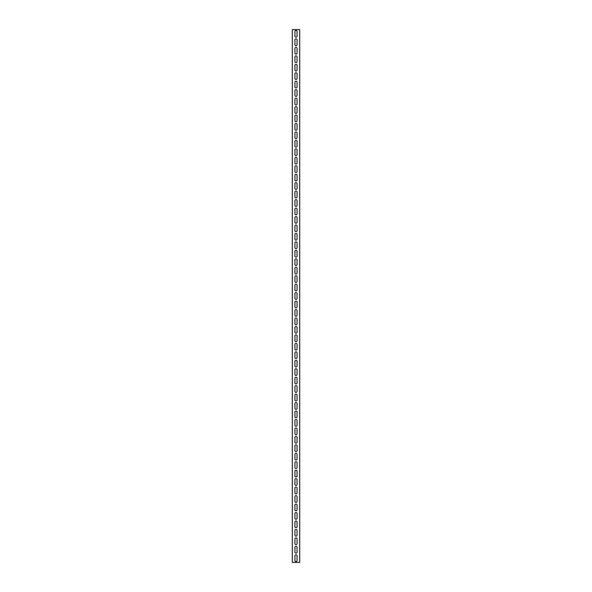 <?xml version="1.0" encoding="UTF-8"?>
<svg xmlns="http://www.w3.org/2000/svg" width="592" height="592" viewBox="0 0 592 592"><rect width="100%" height="100%" fill="white"/><g stroke="black" fill="none" stroke-linecap="round" stroke-linejoin="round"><path stroke-width="0.89" d="M299.7 562.4L299.7 29.6L292.3 29.6L292.3 562.4L299.7 562.4M294.942 39.96A1.058 1.058 0 0 1 296 38.902A1.058 1.058 0 0 1 297.058 39.96L297.058 44.615A1.058 1.058 0 0 1 296 45.665A1.058 1.058 0 0 1 294.942 44.615L294.942 39.96M294.942 48.418A1.058 1.058 0 0 1 296 47.36A1.058 1.058 0 0 1 297.058 48.418L297.058 53.065A1.058 1.058 0 0 1 296 54.124A1.058 1.058 0 0 1 294.942 53.065L294.942 48.418M294.942 56.876A1.058 1.058 0 0 1 296 55.818A1.058 1.058 0 0 1 297.058 56.876L297.058 61.524A1.058 1.058 0 0 1 296 62.582A1.058 1.058 0 0 1 294.942 61.524L294.942 56.876M294.942 65.335A1.058 1.058 0 0 1 296 64.276A1.058 1.058 0 0 1 297.058 65.335L297.058 69.982A1.058 1.058 0 0 1 296 71.04A1.058 1.058 0 0 1 294.942 69.982L294.942 65.335M294.942 73.785A1.058 1.058 0 0 1 296 72.735A1.058 1.058 0 0 1 297.058 73.785L297.058 78.44A1.058 1.058 0 0 1 296 79.498A1.058 1.058 0 0 1 294.942 78.44L294.942 73.785M294.942 82.244A1.058 1.058 0 0 1 296 81.185A1.058 1.058 0 0 1 297.058 82.244L297.058 86.898A1.058 1.058 0 0 1 296 87.956A1.058 1.058 0 0 1 294.942 86.898L294.942 82.244M294.942 90.702A1.058 1.058 0 0 1 296 89.644A1.058 1.058 0 0 1 297.058 90.702L297.058 95.356A1.058 1.058 0 0 1 296 96.415A1.058 1.058 0 0 1 294.942 95.356L294.942 90.702M294.942 99.16A1.058 1.058 0 0 1 296 98.102A1.058 1.058 0 0 1 297.058 99.16L297.058 103.815A1.058 1.058 0 0 1 296 104.865A1.058 1.058 0 0 1 294.942 103.815L294.942 99.16M294.942 107.618A1.058 1.058 0 0 1 296 106.56A1.058 1.058 0 0 1 297.058 107.618L297.058 112.265A1.058 1.058 0 0 1 296 113.324A1.058 1.058 0 0 1 294.942 112.265L294.942 107.618M294.942 116.076A1.058 1.058 0 0 1 296 115.018A1.058 1.058 0 0 1 297.058 116.076L297.058 120.724A1.058 1.058 0 0 1 296 121.782A1.058 1.058 0 0 1 294.942 120.724L294.942 116.076M294.942 124.535A1.058 1.058 0 0 1 296 123.476A1.058 1.058 0 0 1 297.058 124.535L297.058 129.182A1.058 1.058 0 0 1 296 130.24A1.058 1.058 0 0 1 294.942 129.182L294.942 124.535M294.942 132.985A1.058 1.058 0 0 1 296 131.935A1.058 1.058 0 0 1 297.058 132.985L297.058 137.64A1.058 1.058 0 0 1 296 138.698A1.058 1.058 0 0 1 294.942 137.64L294.942 132.985M294.942 141.444A1.058 1.058 0 0 1 296 140.385A1.058 1.058 0 0 1 297.058 141.444L297.058 146.098A1.058 1.058 0 0 1 296 147.156A1.058 1.058 0 0 1 294.942 146.098L294.942 141.444M294.942 149.902A1.058 1.058 0 0 1 296 148.844A1.058 1.058 0 0 1 297.058 149.902L297.058 154.556A1.058 1.058 0 0 1 296 155.615A1.058 1.058 0 0 1 294.942 154.556L294.942 149.902M294.942 158.36A1.058 1.058 0 0 1 296 157.302A1.058 1.058 0 0 1 297.058 158.36L297.058 163.015A1.058 1.058 0 0 1 296 164.065A1.058 1.058 0 0 1 294.942 163.015L294.942 158.36M294.942 166.818A1.058 1.058 0 0 1 296 165.76A1.058 1.058 0 0 1 297.058 166.818L297.058 171.465A1.058 1.058 0 0 1 296 172.524A1.058 1.058 0 0 1 294.942 171.465L294.942 166.818M294.942 175.276A1.058 1.058 0 0 1 296 174.218A1.058 1.058 0 0 1 297.058 175.276L297.058 179.924A1.058 1.058 0 0 1 296 180.982A1.058 1.058 0 0 1 294.942 179.924L294.942 175.276M294.942 183.735A1.058 1.058 0 0 1 296 182.676A1.058 1.058 0 0 1 297.058 183.735L297.058 188.382A1.058 1.058 0 0 1 296 189.44A1.058 1.058 0 0 1 294.942 188.382L294.942 183.735M294.942 192.185A1.058 1.058 0 0 1 296 191.135A1.058 1.058 0 0 1 297.058 192.185L297.058 196.84A1.058 1.058 0 0 1 296 197.898A1.058 1.058 0 0 1 294.942 196.84L294.942 192.185M294.942 200.644A1.058 1.058 0 0 1 296 199.585A1.058 1.058 0 0 1 297.058 200.644L297.058 205.298A1.058 1.058 0 0 1 296 206.356A1.058 1.058 0 0 1 294.942 205.298L294.942 200.644M294.942 209.102A1.058 1.058 0 0 1 296 208.044A1.058 1.058 0 0 1 297.058 209.102L297.058 213.756A1.058 1.058 0 0 1 296 214.815A1.058 1.058 0 0 1 294.942 213.756L294.942 209.102M294.942 217.56A1.058 1.058 0 0 1 296 216.502A1.058 1.058 0 0 1 297.058 217.56L297.058 222.215A1.058 1.058 0 0 1 296 223.265A1.058 1.058 0 0 1 294.942 222.215L294.942 217.56M294.942 226.018A1.058 1.058 0 0 1 296 224.96A1.058 1.058 0 0 1 297.058 226.018L297.058 230.665A1.058 1.058 0 0 1 296 231.724A1.058 1.058 0 0 1 294.942 230.665L294.942 226.018M294.942 234.476A1.058 1.058 0 0 1 296 233.418A1.058 1.058 0 0 1 297.058 234.476L297.058 239.124A1.058 1.058 0 0 1 296 240.182A1.058 1.058 0 0 1 294.942 239.124L294.942 234.476M294.942 242.935A1.058 1.058 0 0 1 296 241.876A1.058 1.058 0 0 1 297.058 242.935L297.058 247.582A1.058 1.058 0 0 1 296 248.64A1.058 1.058 0 0 1 294.942 247.582L294.942 242.935M294.942 251.385A1.058 1.058 0 0 1 296 250.335A1.058 1.058 0 0 1 297.058 251.385L297.058 256.04A1.058 1.058 0 0 1 296 257.098A1.058 1.058 0 0 1 294.942 256.04L294.942 251.385M294.942 259.844A1.058 1.058 0 0 1 296 258.785A1.058 1.058 0 0 1 297.058 259.844L297.058 264.498A1.058 1.058 0 0 1 296 265.556A1.058 1.058 0 0 1 294.942 264.498L294.942 259.844M294.942 268.302A1.058 1.058 0 0 1 296 267.244A1.058 1.058 0 0 1 297.058 268.302L297.058 272.956A1.058 1.058 0 0 1 296 274.015A1.058 1.058 0 0 1 294.942 272.956L294.942 268.302M294.942 276.76A1.058 1.058 0 0 1 296 275.702A1.058 1.058 0 0 1 297.058 276.76L297.058 281.415A1.058 1.058 0 0 1 296 282.465A1.058 1.058 0 0 1 294.942 281.415L294.942 276.76M294.942 285.218A1.058 1.058 0 0 1 296 284.16A1.058 1.058 0 0 1 297.058 285.218L297.058 289.865A1.058 1.058 0 0 1 296 290.924A1.058 1.058 0 0 1 294.942 289.865L294.942 285.218M294.942 293.676A1.058 1.058 0 0 1 296 292.618A1.058 1.058 0 0 1 297.058 293.676L297.058 298.324A1.058 1.058 0 0 1 296 299.382A1.058 1.058 0 0 1 294.942 298.324L294.942 293.676M294.942 302.135A1.058 1.058 0 0 1 296 301.076A1.058 1.058 0 0 1 297.058 302.135L297.058 306.782A1.058 1.058 0 0 1 296 307.84A1.058 1.058 0 0 1 294.942 306.782L294.942 302.135M294.942 310.585A1.058 1.058 0 0 1 296 309.535A1.058 1.058 0 0 1 297.058 310.585L297.058 315.24A1.058 1.058 0 0 1 296 316.298A1.058 1.058 0 0 1 294.942 315.24L294.942 310.585M294.942 319.044A1.058 1.058 0 0 1 296 317.985A1.058 1.058 0 0 1 297.058 319.044L297.058 323.698A1.058 1.058 0 0 1 296 324.756A1.058 1.058 0 0 1 294.942 323.698L294.942 319.044M294.942 327.502A1.058 1.058 0 0 1 296 326.444A1.058 1.058 0 0 1 297.058 327.502L297.058 332.156A1.058 1.058 0 0 1 296 333.215A1.058 1.058 0 0 1 294.942 332.156L294.942 327.502M294.942 335.96A1.058 1.058 0 0 1 296 334.902A1.058 1.058 0 0 1 297.058 335.96L297.058 340.615A1.058 1.058 0 0 1 296 341.665A1.058 1.058 0 0 1 294.942 340.615L294.942 335.96M294.942 344.418A1.058 1.058 0 0 1 296 343.36A1.058 1.058 0 0 1 297.058 344.418L297.058 349.065A1.058 1.058 0 0 1 296 350.124A1.058 1.058 0 0 1 294.942 349.065L294.942 344.418M294.942 352.876A1.058 1.058 0 0 1 296 351.818A1.058 1.058 0 0 1 297.058 352.876L297.058 357.524A1.058 1.058 0 0 1 296 358.582A1.058 1.058 0 0 1 294.942 357.524L294.942 352.876M294.942 361.335A1.058 1.058 0 0 1 296 360.276A1.058 1.058 0 0 1 297.058 361.335L297.058 365.982A1.058 1.058 0 0 1 296 367.04A1.058 1.058 0 0 1 294.942 365.982L294.942 361.335M294.942 369.785A1.058 1.058 0 0 1 296 368.735A1.058 1.058 0 0 1 297.058 369.785L297.058 374.44A1.058 1.058 0 0 1 296 375.498A1.058 1.058 0 0 1 294.942 374.44L294.942 369.785M294.942 378.244A1.058 1.058 0 0 1 296 377.185A1.058 1.058 0 0 1 297.058 378.244L297.058 382.898A1.058 1.058 0 0 1 296 383.956A1.058 1.058 0 0 1 294.942 382.898L294.942 378.244M294.942 386.702A1.058 1.058 0 0 1 296 385.644A1.058 1.058 0 0 1 297.058 386.702L297.058 391.356A1.058 1.058 0 0 1 296 392.415A1.058 1.058 0 0 1 294.942 391.356L294.942 386.702M294.942 395.16A1.058 1.058 0 0 1 296 394.102A1.058 1.058 0 0 1 297.058 395.16L297.058 399.815A1.058 1.058 0 0 1 296 400.865A1.058 1.058 0 0 1 294.942 399.815L294.942 395.16M294.942 403.618A1.058 1.058 0 0 1 296 402.56A1.058 1.058 0 0 1 297.058 403.618L297.058 408.265A1.058 1.058 0 0 1 296 409.324A1.058 1.058 0 0 1 294.942 408.265L294.942 403.618M294.942 412.076A1.058 1.058 0 0 1 296 411.018A1.058 1.058 0 0 1 297.058 412.076L297.058 416.724A1.058 1.058 0 0 1 296 417.782A1.058 1.058 0 0 1 294.942 416.724L294.942 412.076M294.942 420.535A1.058 1.058 0 0 1 296 419.476A1.058 1.058 0 0 1 297.058 420.535L297.058 425.182A1.058 1.058 0 0 1 296 426.24A1.058 1.058 0 0 1 294.942 425.182L294.942 420.535M294.942 428.985A1.058 1.058 0 0 1 296 427.935A1.058 1.058 0 0 1 297.058 428.985L297.058 433.64A1.058 1.058 0 0 1 296 434.698A1.058 1.058 0 0 1 294.942 433.64L294.942 428.985M294.942 437.444A1.058 1.058 0 0 1 296 436.385A1.058 1.058 0 0 1 297.058 437.444L297.058 442.098A1.058 1.058 0 0 1 296 443.156A1.058 1.058 0 0 1 294.942 442.098L294.942 437.444M294.942 445.902A1.058 1.058 0 0 1 296 444.844A1.058 1.058 0 0 1 297.058 445.902L297.058 450.556A1.058 1.058 0 0 1 296 451.615A1.058 1.058 0 0 1 294.942 450.556L294.942 445.902M294.942 454.36A1.058 1.058 0 0 1 296 453.302A1.058 1.058 0 0 1 297.058 454.36L297.058 459.015A1.058 1.058 0 0 1 296 460.065A1.058 1.058 0 0 1 294.942 459.015L294.942 454.36M294.942 462.818A1.058 1.058 0 0 1 296 461.76A1.058 1.058 0 0 1 297.058 462.818L297.058 467.465A1.058 1.058 0 0 1 296 468.524A1.058 1.058 0 0 1 294.942 467.465L294.942 462.818M294.942 471.276A1.058 1.058 0 0 1 296 470.218A1.058 1.058 0 0 1 297.058 471.276L297.058 475.924A1.058 1.058 0 0 1 296 476.982A1.058 1.058 0 0 1 294.942 475.924L294.942 471.276M294.942 479.735A1.058 1.058 0 0 1 296 478.676A1.058 1.058 0 0 1 297.058 479.735L297.058 484.382A1.058 1.058 0 0 1 296 485.44A1.058 1.058 0 0 1 294.942 484.382L294.942 479.735M294.942 488.185A1.058 1.058 0 0 1 296 487.135A1.058 1.058 0 0 1 297.058 488.185L297.058 492.84A1.058 1.058 0 0 1 296 493.898A1.058 1.058 0 0 1 294.942 492.84L294.942 488.185M294.942 496.644A1.058 1.058 0 0 1 296 495.585A1.058 1.058 0 0 1 297.058 496.644L297.058 501.298A1.058 1.058 0 0 1 296 502.356A1.058 1.058 0 0 1 294.942 501.298L294.942 496.644M294.942 505.102A1.058 1.058 0 0 1 296 504.044A1.058 1.058 0 0 1 297.058 505.102L297.058 509.756A1.058 1.058 0 0 1 296 510.815A1.058 1.058 0 0 1 294.942 509.756L294.942 505.102M294.942 513.56A1.058 1.058 0 0 1 296 512.502A1.058 1.058 0 0 1 297.058 513.56L297.058 518.215A1.058 1.058 0 0 1 296 519.265A1.058 1.058 0 0 1 294.942 518.215L294.942 513.56M294.942 522.018A1.058 1.058 0 0 1 296 520.96A1.058 1.058 0 0 1 297.058 522.018L297.058 526.665A1.058 1.058 0 0 1 296 527.724A1.058 1.058 0 0 1 294.942 526.665L294.942 522.018M294.942 530.476A1.058 1.058 0 0 1 296 529.418A1.058 1.058 0 0 1 297.058 530.476L297.058 535.124A1.058 1.058 0 0 1 296 536.182A1.058 1.058 0 0 1 294.942 535.124L294.942 530.476M294.942 538.935A1.058 1.058 0 0 1 296 537.876A1.058 1.058 0 0 1 297.058 538.935L297.058 543.582A1.058 1.058 0 0 1 296 544.64A1.058 1.058 0 0 1 294.942 543.582L294.942 538.935M294.942 547.385A1.058 1.058 0 0 1 296 546.335A1.058 1.058 0 0 1 297.058 547.385L297.058 552.04A1.058 1.058 0 0 1 296 553.098A1.058 1.058 0 0 1 294.942 552.04L294.942 547.385M294.942 31.502A1.058 1.058 0 0 1 296 30.444A1.058 1.058 0 0 1 297.058 31.502L297.058 36.156A1.058 1.058 0 0 1 296 37.215A1.058 1.058 0 0 1 294.942 36.156L294.942 31.502M294.942 555.844A1.058 1.058 0 0 1 296 554.785A1.058 1.058 0 0 1 297.058 555.844L297.058 560.498A1.058 1.058 0 0 1 296 561.556A1.058 1.058 0 0 1 294.942 560.498L294.942 555.844"/></g></svg>
